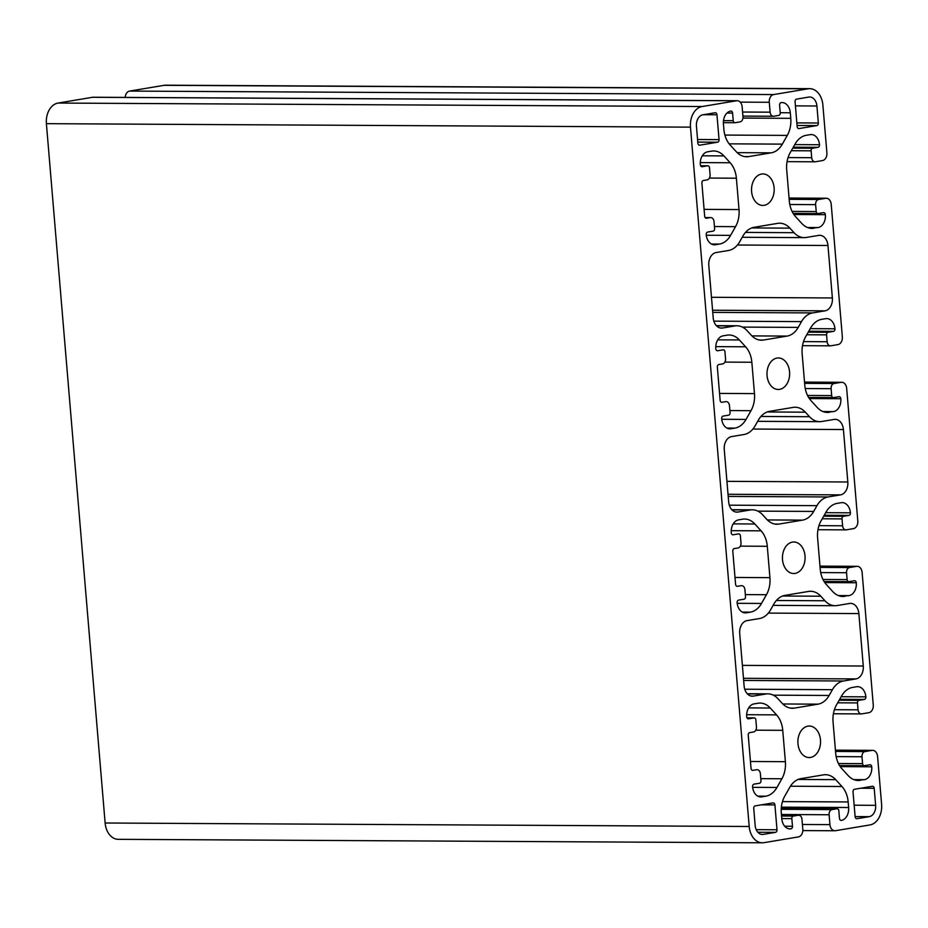 <?xml version="1.0" encoding="UTF-8"?>
<svg xmlns="http://www.w3.org/2000/svg" width="928" height="928" viewBox="0 0 928 928"><rect width="100%" height="100%" fill="white"/><g stroke="black" fill="none" stroke-linecap="round" stroke-linejoin="round"><path stroke-width="1.39" d="M805.017 555.872A15.753 11.333 -89.7 0 1 793.684 573.516A15.753 11.333 -89.7 0 1 782.513 559.642A15.753 11.333 -89.7 0 1 793.846 541.998A15.753 11.333 -89.7 0 1 805.017 555.872M774.114 187.792A15.753 11.333 -89.7 0 1 762.77 205.436A15.753 11.333 -89.7 0 1 751.599 191.562A15.753 11.333 -89.7 0 1 762.944 173.93A15.753 11.333 -89.7 0 1 774.114 187.792M789.566 371.838A15.753 11.333 -89.7 0 1 778.232 389.47A15.753 11.333 -89.7 0 1 767.062 375.596A15.753 11.333 -89.7 0 1 778.395 357.964A15.753 11.333 -89.7 0 1 789.566 371.838M820.468 739.906A15.753 11.333 -89.7 0 1 809.135 757.55A15.753 11.333 -89.7 0 1 797.964 743.676A15.753 11.333 -89.7 0 1 809.309 726.032A15.753 11.333 -89.7 0 1 820.468 739.906M46.4 123.668L105.131 823.008A18.537 13.328 90.3 0 0 118.262 839.33L762.34 842.81A18.537 13.328 -89.7 0 1 749.198 826.488L690.478 127.148A18.537 13.328 -89.7 0 1 702.171 106.523L58.093 103.054A18.537 13.328 90.3 0 0 46.4 123.668L690.478 127.148M784.682 826.198L792.477 826.245L791.839 818.647A2.32 1.67 -89.7 0 1 793.301 816.072L798.266 815.248A4.628 3.329 -89.7 0 1 798.683 815.213A4.628 3.329 -89.7 0 1 801.966 819.285L802.801 829.18A6.948 5 90.3 0 1 798.416 836.917L763.988 842.67A18.537 13.328 -89.7 0 1 762.34 842.81M734.674 122.716L723.388 122.647L734.872 122.728A2.32 1.67 -89.7 0 0 735.08 122.716L740.045 121.881A4.628 3.329 -89.7 0 0 742.968 116.731L742.145 106.836A6.948 5 90.3 0 0 737.215 100.711L93.136 97.243A6.948 5 90.3 0 0 92.522 97.289L58.093 103.054M787.048 161.646L814.981 161.797A4.628 3.329 -89.7 0 0 815.387 161.762L822.51 160.567A6.948 5 90.3 0 0 826.894 152.842L822.869 104.992A18.537 13.328 90.3 0 0 809.738 88.67L165.66 85.19A18.537 13.328 90.3 0 0 164.012 85.33L129.584 91.083A6.948 5 90.3 0 0 125.187 97.417M875.638 805.33A10.196 7.331 -89.7 0 1 869.211 816.663L856.962 818.716A2.32 1.67 -89.7 0 1 856.753 818.728A2.32 1.67 -89.7 0 1 855.117 816.698L853.029 791.851A2.32 1.67 -89.7 0 1 854.491 789.276L872.366 786.283A2.32 1.67 -89.7 0 1 872.575 786.26A2.32 1.67 -89.7 0 1 874.211 788.301L875.638 805.33L854.154 805.214M808.787 97.08A10.196 7.331 -89.7 0 1 809.692 97.011A10.196 7.331 -89.7 0 1 816.918 105.989L818.345 123.006A2.32 1.67 -89.7 0 1 816.884 125.582L799.008 128.574A2.32 1.67 -89.7 0 1 798.811 128.598A2.32 1.67 -89.7 0 1 797.164 126.556L795.076 101.709A2.32 1.67 -89.7 0 1 796.537 99.134L808.787 97.08M702.867 114.805L715.117 112.764A2.32 1.67 -89.7 0 1 715.326 112.74A2.32 1.67 -89.7 0 1 716.961 114.782L719.049 139.629A2.32 1.67 -89.7 0 1 717.588 142.204L699.712 145.197A2.32 1.67 -89.7 0 1 699.503 145.209A2.32 1.67 -89.7 0 1 697.868 143.167L696.441 126.15A10.196 7.331 -89.7 0 1 702.867 114.805M753.733 808.462A2.32 1.67 -89.7 0 1 755.195 805.887L773.07 802.894A2.32 1.67 -89.7 0 1 773.268 802.882A2.32 1.67 -89.7 0 1 774.915 804.924L777.003 829.771A2.32 1.67 -89.7 0 1 775.541 832.346L763.292 834.388A10.196 7.331 -89.7 0 1 762.387 834.469A10.196 7.331 -89.7 0 1 755.16 825.491L753.733 808.462M754.824 523.984L761.076 530.828A23.165 16.658 -89.7 0 1 767.294 546.29L769.927 577.645A23.165 16.658 -89.7 0 1 766.447 594.72L761.494 603.444A23.165 16.658 -89.7 0 1 750.358 612.144L746.367 612.816A11.588 8.329 -89.7 0 1 745.335 612.898A11.588 8.329 -89.7 0 1 737.122 602.69A2.32 1.67 -89.7 0 1 738.584 600.114L744.047 599.198A2.32 1.67 -89.7 0 0 745.509 596.623L744.929 589.721A4.628 3.329 -89.7 0 0 741.646 585.649A4.628 3.329 -89.7 0 0 741.228 585.672L737.424 586.31A2.32 1.67 -89.7 0 1 737.226 586.334A2.32 1.67 -89.7 0 1 735.579 584.292L732.795 551.162A2.32 1.67 -89.7 0 1 734.257 548.587L738.062 547.949A4.628 3.329 -89.7 0 0 740.985 542.799L740.405 535.897A2.32 1.67 -89.7 0 0 738.769 533.855A2.32 1.67 -89.7 0 0 738.56 533.867L733.097 534.783A2.32 1.67 -89.7 0 1 732.888 534.795A2.32 1.67 -89.7 0 1 731.252 532.765A11.588 8.329 -89.7 0 1 738.56 519.877L742.562 519.204A23.165 16.658 -89.7 0 1 744.616 519.042A23.165 16.658 -89.7 0 1 754.824 523.984L733.201 523.868M730.174 162.76A23.165 16.658 -89.7 0 1 736.391 178.211L739.024 209.566A23.165 16.658 -89.7 0 1 735.533 226.652L730.591 235.376A23.165 16.658 -89.7 0 1 719.455 244.064L715.453 244.737A11.588 8.329 -89.7 0 1 714.432 244.818A11.588 8.329 -89.7 0 1 706.22 234.622A2.32 1.67 -89.7 0 1 707.681 232.046L713.133 231.13A2.32 1.67 -89.7 0 0 714.606 228.555L714.026 221.653A4.628 3.329 -89.7 0 0 710.732 217.57A4.628 3.329 -89.7 0 0 710.326 217.604L706.521 218.242A2.32 1.67 -89.7 0 1 706.312 218.254A2.32 1.67 -89.7 0 1 704.665 216.212L701.893 183.094A2.32 1.67 -89.7 0 1 703.354 180.508L707.159 179.87A4.628 3.329 -89.7 0 0 710.082 174.719L709.502 167.817A2.32 1.67 -89.7 0 0 707.855 165.776A2.32 1.67 -89.7 0 0 707.658 165.799L702.194 166.704A2.32 1.67 -89.7 0 1 701.986 166.727A2.32 1.67 -89.7 0 1 700.338 164.685A11.588 8.329 -89.7 0 1 707.646 151.798L711.648 151.125A23.165 16.658 -89.7 0 1 713.702 150.962A23.165 16.658 -89.7 0 1 723.921 155.904L730.174 162.76L700.304 162.597M745.625 346.794A23.165 16.658 -89.7 0 1 751.842 362.245L754.476 393.611A23.165 16.658 -89.7 0 1 750.996 410.686L746.042 419.41A23.165 16.658 -89.7 0 1 734.906 428.11L730.916 428.771A11.588 8.329 -89.7 0 1 729.884 428.852A11.588 8.329 -89.7 0 1 721.671 418.656A2.32 1.67 -89.7 0 1 723.132 416.08L728.596 415.164A2.32 1.67 -89.7 0 0 730.058 412.589L729.478 405.687A4.628 3.329 -89.7 0 0 726.195 401.604A4.628 3.329 -89.7 0 0 725.777 401.638L721.972 402.276A2.32 1.67 -89.7 0 1 721.764 402.288A2.32 1.67 -89.7 0 1 720.128 400.258L717.344 367.128A2.32 1.67 -89.7 0 1 718.806 364.553L722.61 363.915A4.628 3.329 -89.7 0 0 725.534 358.753L724.954 351.851A2.32 1.67 -89.7 0 0 723.318 349.821A2.32 1.67 -89.7 0 0 723.109 349.833L717.646 350.749A2.32 1.67 -89.7 0 1 717.437 350.761A2.32 1.67 -89.7 0 1 715.801 348.719A11.588 8.329 -89.7 0 1 723.109 335.832L727.1 335.17A23.165 16.658 -89.7 0 1 729.164 334.996A23.165 16.658 -89.7 0 1 739.372 339.95L745.625 346.794L715.755 346.631M758.014 703.238A23.165 16.658 -89.7 0 1 760.067 703.076A23.165 16.658 -89.7 0 1 770.275 708.018L776.539 714.873A23.165 16.658 -89.7 0 1 782.745 730.324L785.378 761.679A23.165 16.658 -89.7 0 1 781.898 778.754L776.956 787.478A23.165 16.658 -89.7 0 1 765.82 796.178L761.818 796.85A11.588 8.329 -89.7 0 1 760.786 796.932A11.588 8.329 -89.7 0 1 752.573 786.735A2.32 1.67 -89.7 0 1 754.035 784.148L759.498 783.244A2.32 1.67 -89.7 0 0 760.96 780.657L760.38 773.766A4.628 3.329 -89.7 0 0 757.097 769.683A4.628 3.329 -89.7 0 0 756.691 769.718L752.875 770.356A2.32 1.67 -89.7 0 1 752.678 770.368A2.32 1.67 -89.7 0 1 751.03 768.326L748.246 735.196A2.32 1.67 -89.7 0 1 749.708 732.621L753.524 731.983A4.628 3.329 -89.7 0 0 756.448 726.833L755.868 719.931A2.32 1.67 -89.7 0 0 754.22 717.889A2.32 1.67 -89.7 0 0 754.012 717.912L748.548 718.817A2.32 1.67 -89.7 0 1 748.351 718.84A2.32 1.67 -89.7 0 1 746.704 716.799A11.588 8.329 -89.7 0 1 754.012 703.911L758.014 703.238M843.552 680.99A23.165 16.658 90.3 0 0 832.416 689.69L829.133 695.466A23.165 16.658 -89.7 0 1 817.997 704.166L794.449 708.11A23.165 16.658 -89.7 0 1 792.396 708.273A23.165 16.658 -89.7 0 1 782.188 703.331L778.035 698.796A23.165 16.658 90.3 0 0 767.827 693.842A23.165 16.658 90.3 0 0 765.774 694.016L753.362 696.093A11.588 8.329 -89.7 0 1 752.33 696.174A11.588 8.329 -89.7 0 1 744.117 685.966L739.709 633.522A11.588 8.329 -89.7 0 1 747.017 620.635L759.429 618.558A23.165 16.658 90.3 0 0 770.576 609.858L773.848 604.082A23.165 16.658 -89.7 0 1 784.984 595.382L808.532 591.438A23.165 16.658 -89.7 0 1 810.596 591.275A23.165 16.658 -89.7 0 1 820.804 596.217L824.946 600.764A23.165 16.658 90.3 0 0 835.154 605.706A23.165 16.658 90.3 0 0 837.218 605.543L849.63 603.455A11.588 8.329 -89.7 0 1 850.663 603.374A11.588 8.329 -89.7 0 1 858.864 613.582L863.272 666.026A11.588 8.329 -89.7 0 1 855.964 678.913L843.552 680.99L743.653 680.456M812.638 312.922A23.165 16.658 90.3 0 0 801.502 321.61L798.231 327.398A23.165 16.658 -89.7 0 1 787.095 336.087L763.547 340.031A23.165 16.658 -89.7 0 1 761.482 340.193A23.165 16.658 -89.7 0 1 751.274 335.252L747.133 330.716A23.165 16.658 90.3 0 0 736.925 325.774A23.165 16.658 90.3 0 0 734.86 325.937L722.448 328.013A11.588 8.329 -89.7 0 1 721.416 328.094A11.588 8.329 -89.7 0 1 713.214 317.898L708.806 265.443A11.588 8.329 -89.7 0 1 716.114 252.555L728.526 250.479A23.165 16.658 90.3 0 0 739.662 241.79L742.945 236.002A23.165 16.658 -89.7 0 1 754.081 227.314L777.629 223.37A23.165 16.658 -89.7 0 1 779.682 223.207A23.165 16.658 -89.7 0 1 789.89 228.149L794.043 232.684A23.165 16.658 90.3 0 0 804.251 237.626A23.165 16.658 90.3 0 0 806.304 237.464L818.716 235.387A11.588 8.329 -89.7 0 1 819.749 235.306A11.588 8.329 -89.7 0 1 827.962 245.502L832.37 297.958A11.588 8.329 -89.7 0 1 825.062 310.845L812.638 312.922L712.75 312.376M816.965 505.656L813.682 511.432A23.165 16.658 -89.7 0 1 802.546 520.132L778.998 524.065A23.165 16.658 -89.7 0 1 776.945 524.239A23.165 16.658 -89.7 0 1 766.725 519.286L762.584 514.75A23.165 16.658 90.3 0 0 752.376 509.808A23.165 16.658 90.3 0 0 750.311 509.971L737.899 512.047A11.588 8.329 -89.7 0 1 736.878 512.128A11.588 8.329 -89.7 0 1 728.666 501.932L724.258 449.488A11.588 8.329 -89.7 0 1 731.566 436.601L743.978 434.513A23.165 16.658 90.3 0 0 755.114 425.824L758.396 420.048A23.165 16.658 -89.7 0 1 769.532 411.348L793.08 407.404A23.165 16.658 -89.7 0 1 795.134 407.241A23.165 16.658 -89.7 0 1 805.353 412.183L809.494 416.718A23.165 16.658 90.3 0 0 819.702 421.672A23.165 16.658 90.3 0 0 821.767 421.498L834.179 419.421A11.588 8.329 -89.7 0 1 835.2 419.34A11.588 8.329 -89.7 0 1 843.413 429.536L847.821 481.992A11.588 8.329 -89.7 0 1 840.513 494.879L828.101 496.956A23.165 16.658 90.3 0 0 816.965 505.656L729.292 505.18M792.477 826.245A2.32 1.67 -89.7 0 1 791.016 828.82A11.588 8.329 -89.7 0 1 789.995 828.901A11.588 8.329 -89.7 0 1 781.782 818.705L781.306 813.148A23.165 16.658 -89.7 0 1 784.798 796.073L789.74 787.35A23.165 16.658 -89.7 0 1 800.876 778.65L823.438 774.868A23.165 16.658 -89.7 0 1 825.491 774.706A23.165 16.658 -89.7 0 1 835.699 779.648L841.963 786.503A23.165 16.658 -89.7 0 1 848.169 801.954L782.466 801.606M781.376 807.151L848.644 807.511L848.169 801.954M848.644 807.511A11.588 8.329 -89.7 0 1 841.325 820.398A2.32 1.67 -89.7 0 1 841.128 820.422A2.32 1.67 -89.7 0 1 839.48 818.38L838.842 810.782A2.32 1.67 -89.7 0 0 837.207 808.74A2.32 1.67 -89.7 0 0 836.998 808.764L781.26 808.462L837.207 808.74M802.813 830.583L834.864 830.757A6.948 5 90.3 0 1 829.934 824.644L829.11 814.749A4.628 3.329 -89.7 0 1 832.033 809.587L836.998 808.764M834.864 830.757A6.948 5 90.3 0 0 835.478 830.711L869.907 824.946A18.537 13.328 90.3 0 0 881.6 804.332L877.586 756.482A6.948 5 90.3 0 0 872.656 750.358A6.948 5 90.3 0 0 872.042 750.404L864.919 751.599A4.628 3.329 -89.7 0 0 861.996 756.749L862.576 763.651A2.32 1.67 -89.7 0 0 864.223 765.693A2.32 1.67 -89.7 0 0 864.42 765.681L869.884 764.765A2.32 1.67 -89.7 0 1 870.093 764.753A2.32 1.67 -89.7 0 1 871.74 766.795A11.588 8.329 -89.7 0 1 864.42 779.671L853.864 779.624M856.312 780.32L864.42 779.671M860.43 780.344A23.165 16.658 -89.7 0 1 858.377 780.506A23.165 16.658 -89.7 0 1 848.157 775.564L841.905 768.72A23.165 16.658 -89.7 0 1 835.687 753.258L833.054 721.903A23.165 16.658 -89.7 0 1 836.546 704.828L841.487 696.104A23.165 16.658 -89.7 0 1 852.623 687.404L856.625 686.743A11.588 8.329 -89.7 0 1 857.646 686.65A11.588 8.329 -89.7 0 1 865.859 696.858A2.32 1.67 -89.7 0 1 864.397 699.434L839.678 699.294M819.981 566.126L857.205 566.324A6.948 5 90.3 0 1 862.124 572.437L873.26 704.944A6.948 5 90.3 0 1 868.875 712.681L861.752 713.876A4.628 3.329 -89.7 0 1 861.346 713.91A4.628 3.329 -89.7 0 1 858.052 709.827L857.472 702.925A2.32 1.67 -89.7 0 1 858.934 700.35L864.397 699.434M857.205 566.324A6.948 5 90.3 0 0 856.579 566.37L849.468 567.565A4.628 3.329 -89.7 0 0 846.545 572.715L847.125 579.617A2.32 1.67 -89.7 0 0 848.76 581.659A2.32 1.67 -89.7 0 0 848.969 581.647L854.433 580.731A2.32 1.67 -89.7 0 1 854.642 580.708A2.32 1.67 -89.7 0 1 856.277 582.749A11.588 8.329 -89.7 0 1 848.969 595.637L838.402 595.579M840.861 596.286L848.969 595.637M844.979 596.31A23.165 16.658 -89.7 0 1 842.914 596.472A23.165 16.658 -89.7 0 1 832.706 591.53L826.454 584.675A23.165 16.658 -89.7 0 1 820.236 569.224L817.603 537.869A23.165 16.658 -89.7 0 1 821.083 520.794L826.036 512.07A23.165 16.658 -89.7 0 1 837.172 503.37L841.162 502.698A11.588 8.329 -89.7 0 1 842.195 502.616A11.588 8.329 -89.7 0 1 850.408 512.813A2.32 1.67 -89.7 0 1 848.946 515.4L824.226 515.26M804.518 382.081L841.742 382.29A6.948 5 90.3 0 1 846.672 388.403L857.797 520.91A6.948 5 90.3 0 1 853.412 528.647L846.301 529.83A4.628 3.329 -89.7 0 1 845.884 529.865A4.628 3.329 -89.7 0 1 842.601 525.793L842.021 518.891A2.32 1.67 -89.7 0 1 843.482 516.304L848.946 515.4M841.742 382.29A6.948 5 90.3 0 0 841.128 382.336L834.017 383.531A4.628 3.329 -89.7 0 0 831.094 388.681L831.674 395.583A2.32 1.67 -89.7 0 0 833.309 397.625A2.32 1.67 -89.7 0 0 833.518 397.602L838.982 396.697A2.32 1.67 -89.7 0 1 839.179 396.674A2.32 1.67 -89.7 0 1 840.826 398.715A11.588 8.329 -89.7 0 1 833.518 411.603L822.95 411.545M825.41 412.252L833.518 411.603M829.516 412.276A23.165 16.658 -89.7 0 1 827.463 412.438A23.165 16.658 -89.7 0 1 817.255 407.496L811.002 400.641A23.165 16.658 -89.7 0 1 804.785 385.19L802.152 353.835A23.165 16.658 -89.7 0 1 805.632 336.748L810.585 328.025A23.165 16.658 -89.7 0 1 821.721 319.336L825.711 318.664A11.588 8.329 -89.7 0 1 826.744 318.582A11.588 8.329 -89.7 0 1 834.956 328.779A2.32 1.67 -89.7 0 1 833.495 331.354L808.764 331.226M789.067 198.047L826.291 198.244A6.948 5 90.3 0 1 831.221 204.369L842.346 336.876A6.948 5 90.3 0 1 837.961 344.601L830.85 345.796A4.628 3.329 -89.7 0 1 830.432 345.831A4.628 3.329 -89.7 0 1 827.15 341.748L826.57 334.846A2.32 1.67 -89.7 0 1 828.031 332.27L833.495 331.354M826.291 198.244A6.948 5 90.3 0 0 825.676 198.302L818.554 199.485A4.628 3.329 -89.7 0 0 815.631 204.647L816.211 211.549A2.32 1.67 -89.7 0 0 817.858 213.579A2.32 1.67 -89.7 0 0 818.067 213.568L823.519 212.651A2.32 1.67 -89.7 0 1 823.728 212.64A2.32 1.67 -89.7 0 1 825.375 214.681A11.588 8.329 -89.7 0 1 818.067 227.569L807.499 227.511M809.958 228.207L818.067 227.569M814.065 228.23A23.165 16.658 -89.7 0 1 812.012 228.404A23.165 16.658 -89.7 0 1 801.804 223.451L795.54 216.607A23.165 16.658 -89.7 0 1 789.334 201.144L786.7 169.789A23.165 16.658 -89.7 0 1 790.18 152.714L795.122 143.991A23.165 16.658 -89.7 0 1 806.258 135.291L810.26 134.63A11.588 8.329 -89.7 0 1 811.292 134.548A11.588 8.329 -89.7 0 1 819.505 144.745A2.32 1.67 -89.7 0 1 818.044 147.32L793.312 147.192M814.981 161.797A4.628 3.329 -89.7 0 1 811.698 157.714L811.118 150.812A2.32 1.67 -89.7 0 1 812.58 148.236L818.044 147.32M809.738 88.67A18.537 13.328 90.3 0 0 808.091 88.798L773.662 94.563A6.948 5 90.3 0 0 769.277 102.289L770.112 112.184A4.628 3.329 -89.7 0 0 773.395 116.267A4.628 3.329 -89.7 0 0 773.813 116.232L778.778 115.397A2.32 1.67 -89.7 0 0 780.239 112.822L779.601 105.235A2.32 1.67 -89.7 0 1 781.063 102.66A11.588 8.329 -89.7 0 1 782.084 102.567A11.588 8.329 -89.7 0 1 790.296 112.775L780.228 112.717M742.945 118.065L790.772 118.332L790.296 112.775M790.772 118.332A23.165 16.658 -89.7 0 1 787.28 135.407L782.339 144.13A23.165 16.658 -89.7 0 1 771.203 152.83L748.641 156.6A23.165 16.658 -89.7 0 1 746.588 156.762A23.165 16.658 -89.7 0 1 736.38 151.821L730.116 144.977A23.165 16.658 -89.7 0 1 723.91 129.514L723.434 123.958A11.588 8.329 -89.7 0 1 730.754 111.07A2.32 1.67 -89.7 0 1 730.951 111.058A2.32 1.67 -89.7 0 1 732.598 113.1L726.984 113.065M734.872 122.728A2.32 1.67 -89.7 0 1 733.236 120.686L732.598 113.1M737.215 100.711A6.948 5 90.3 0 0 736.6 100.769L702.171 106.523M105.131 823.008L749.198 826.488M855.106 816.594L869.211 816.663M860.708 788.232L874.211 788.301M795.424 105.873L816.918 105.989M818.345 123.006L796.85 122.89M797.071 125.477L816.884 125.582M703.459 114.712L716.961 114.782M719.049 139.629L697.554 139.513M697.775 142.1L717.588 142.204M761.482 834.388L763.292 834.388M757.851 832.254L775.541 832.346M761.412 804.843L774.915 804.924M777.003 829.771L756.204 829.655M740.335 546.14L767.294 546.29M769.927 577.645L734.999 577.46M731.218 530.677L761.076 530.828M744.314 612.805L746.367 612.816M750.358 612.144L742.342 612.097M737.192 603.316L761.494 603.444M745.335 594.604L766.447 594.72M735.533 226.652L714.432 226.536M704.097 209.38L739.024 209.566M709.421 178.072L736.391 178.211M702.299 155.788L723.921 155.904M713.4 244.725L715.453 244.737M719.455 244.064L711.428 244.029M706.278 235.236L730.591 235.376M750.996 410.686L729.884 410.57M719.548 393.414L754.476 393.611M724.872 362.106L751.842 362.245M717.75 339.834L739.372 339.95M728.851 428.759L730.916 428.771M734.906 428.11L726.879 428.063M721.729 419.282L746.042 419.41M782.745 730.324L755.786 730.185M746.669 714.711L776.539 714.873M748.652 707.902L770.275 708.018M759.765 796.839L761.818 796.85M765.82 796.178L757.793 796.131M752.643 787.35L776.956 787.478M760.798 778.65L781.898 778.754M750.462 761.494L785.378 761.679M817.997 704.166L782.803 703.981M773.314 695.165L829.133 695.466M744.743 689.214L832.416 689.69M743.479 678.31L855.964 678.913M742.388 665.376L863.272 666.026M768.349 613.095L858.864 613.582M824.946 600.764L776.376 600.497M820.804 596.217L782.64 596.02M751.297 696.081L753.362 696.093M747.423 693.912L765.774 694.016M790.343 708.087L794.449 708.11M787.095 336.087L751.9 335.901M742.4 327.097L798.231 327.398M713.829 321.146L801.502 321.61M712.565 310.23L825.062 310.845M711.474 297.296L832.37 297.958M737.435 245.015L827.962 245.502M794.043 232.684L745.462 232.418M789.89 228.149L751.726 227.94M720.395 328.002L722.448 328.013M716.52 325.832L734.86 325.937M759.429 340.008L763.547 340.031M767.352 519.935L802.546 520.132M778.998 524.065L774.88 524.042M757.851 511.131L813.682 511.432M828.101 496.956L728.202 496.422M728.016 494.276L840.513 494.879M726.937 481.342L847.821 481.992M752.886 429.049L843.413 429.536M809.494 416.718L760.925 416.463M805.353 412.183L767.189 411.974M735.846 512.036L737.899 512.047M731.972 509.878L750.311 509.971M736.6 100.769L92.522 97.289M744.534 156.577L748.641 156.6M771.203 152.83L737.168 152.644M729.164 143.84L782.339 144.13M787.28 135.407L724.884 135.07M742.574 112.033L770.112 112.184M769.277 102.289L740.219 102.138M773.662 94.563L129.584 91.083M808.091 88.798L164.012 85.33M819.505 144.745L794.774 144.606M793.869 214.507L825.375 214.681M789.183 199.334L818.554 199.485M825.676 198.302L789.078 198.105M834.956 328.779L810.225 328.651M809.332 398.541L840.826 398.715M804.634 383.368L834.017 383.531M841.128 382.336L804.53 382.139M850.408 512.813L825.688 512.685M824.783 582.587L856.277 582.749M820.085 567.402L849.468 567.565M856.579 566.37L819.981 566.173M865.859 696.858L841.139 696.719M840.234 766.621L871.74 766.795M835.536 751.436L864.919 751.599M872.042 750.404L835.432 750.207M829.934 824.644L802.407 824.493M829.11 814.749L781.422 814.494M790.424 786.225L841.963 786.503M835.699 779.648L798.103 779.45M788.962 828.808L791.016 828.82M811.698 157.714L788.058 157.586M789.798 204.508L815.631 204.647M827.15 341.748L803.509 341.62M805.249 388.542L831.094 388.681M842.601 525.793L818.96 525.666M820.7 572.576L846.545 572.715M858.052 709.827L834.411 709.7M836.151 756.61L861.996 756.749M832.033 809.587L781.225 809.32M798.683 815.213L781.48 815.12L798.266 815.248M707.855 165.776L700.628 165.741L707.658 165.799M705.141 217.57L710.326 217.604M754.22 717.889L746.994 717.854L754.012 717.912M723.504 120.64L733.236 120.686M811.118 150.812L791.317 150.707M792.779 148.132L812.58 148.236M817.649 213.568L793.173 213.428M792.071 211.41L816.211 211.549M826.57 334.846L806.768 334.741M808.23 332.166L828.031 332.27M833.1 397.602L808.624 397.474L833.309 397.625M807.522 395.456L831.674 395.583M842.021 518.891L822.231 518.775M823.693 516.2L843.482 516.304M848.563 581.636L824.087 581.508L848.76 581.659M822.974 579.49L847.125 579.617M857.472 702.925L837.682 702.821M839.144 700.234L858.934 700.35M864.014 765.681L839.538 765.542L864.223 765.693M838.436 763.524L862.576 763.651M791.839 818.647L781.77 818.6M781.55 816.014L793.301 816.072M773.117 605.369L835.154 605.706M747.26 693.738L767.827 693.842M742.214 237.29L804.251 237.626M716.346 325.658L736.925 325.774M757.666 421.335L819.702 421.672M731.798 509.692L752.376 509.808M835.432 750.16L872.656 750.358M742.922 116.104L773.395 116.267M802.511 345.68L830.432 345.831M817.962 529.714L845.884 529.865M833.414 713.76L861.346 713.91M705.118 217.535L710.732 217.57M793.185 213.452L817.858 213.579"/></g></svg>
